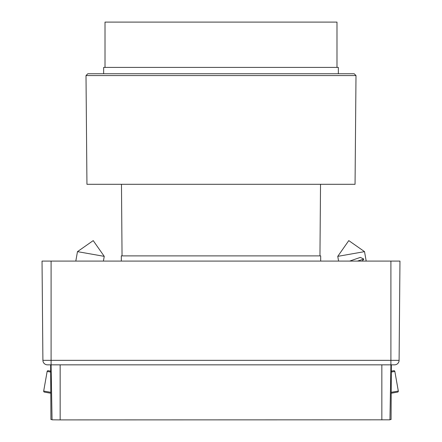 <?xml version="1.0" encoding="UTF-8"?>
<svg xmlns="http://www.w3.org/2000/svg" width="442" height="442" viewBox="0 0 442 442"><rect width="100%" height="100%" fill="white"/><g stroke="black" fill="none" stroke-linecap="round" stroke-linejoin="round"><path stroke-width="0.66" d="M338.345 73.753L338.345 67.405L103.655 67.405L103.655 73.753M336.986 67.405L336.986 22.1L105.014 22.1L105.014 67.405M90.665 184.303L355.053 184.303L355.998 75.565L86.002 75.565L86.947 184.303L90.665 184.303M355.998 75.565L354.202 73.753L87.798 73.753L86.002 75.565M121.323 261.084L121.323 255.885L320.677 255.885L320.677 261.084M389.949 419.535L391.071 419.535L391.358 364.838L394.568 364.838L390.905 364.838L389.943 419.696M52.062 419.817L51.095 364.838L47.432 364.838A4.53 4.53 0 0 1 42.902 360.346L42.034 261.084L51.095 261.084L51.095 364.838L60.156 364.838L60.156 419.9L389.943 419.817M381.844 419.9L381.844 364.838L390.905 364.838L390.905 360.346L399.098 360.346L399.966 261.084L399.098 360.346A4.53 4.53 0 0 1 394.568 364.838M399.098 360.346L399.452 319.533M399.966 261.084L51.095 261.084M391.209 393.231L397.579 392.109A0.906 0.906 0 0 0 398.314 391.059L394.85 371.429L391.319 372.048M394.85 371.429A0.906 0.906 0 0 0 393.8 370.694L391.325 371.131M337.754 256.36L364.528 251.636L348.782 240.614L337.754 256.36L338.589 261.084M364.528 251.636L366.191 261.084M349.683 261.084L360.346 257.393L363.832 259.089L362.219 261.084M357.473 261.084L363.832 259.089M50.675 371.131L48.2 370.694A0.906 0.906 0 0 0 47.15 371.429L43.686 391.059A0.906 0.906 0 0 0 44.421 392.109L50.791 393.231M104.246 256.36L77.472 251.636L93.218 240.614L104.246 256.36L103.411 261.084M77.472 251.636L75.809 261.084M50.642 364.838L50.929 419.535L52.051 419.535M52.057 419.817L60.156 419.9M381.844 364.838L60.156 364.838M47.432 364.838A4.53 4.53 0 0 1 42.902 360.346L390.905 360.346L390.905 261.084M391.214 392.314L398.314 391.059M43.686 391.059L50.786 392.314M50.681 372.048L47.15 371.429M319.953 255.885L320.527 184.303M122.047 255.885L121.473 184.303"/></g></svg>
